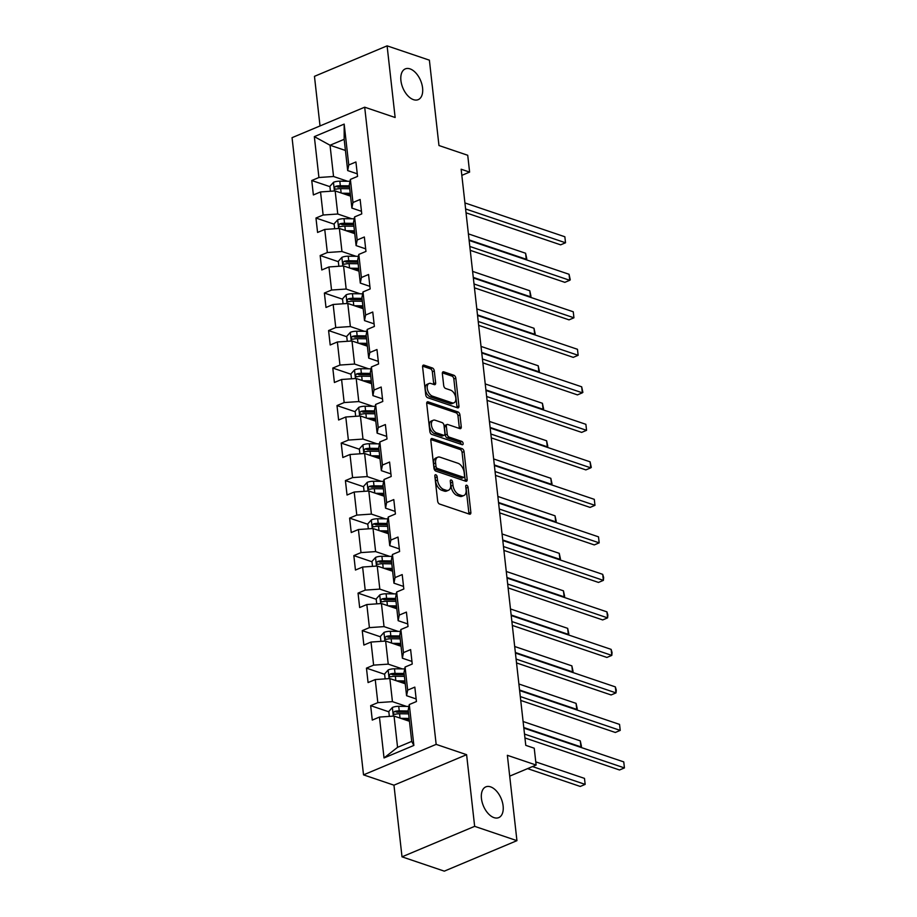 <?xml version="1.0" encoding="UTF-8"?>
<svg xmlns="http://www.w3.org/2000/svg" width="917" height="917" viewBox="0 0 917 917"><rect width="100%" height="100%" fill="white"/><g stroke="black" fill="none" stroke-linecap="round" stroke-linejoin="round"><path stroke-width="1.38" d="M435.816 474.777A1.788 1.032 67.2 0 0 435.311 474.777A1.788 1.032 67.2 0 0 434.841 476.038L437.65 501.118A2.556 1.479 67.2 0 0 439.575 504.041L469.47 514.162A2.556 1.479 67.2 0 0 470.192 514.162A2.556 1.479 67.2 0 0 470.857 512.362L468.048 487.282A1.788 1.032 67.2 0 0 466.696 485.242A1.788 1.032 67.2 0 0 466.191 485.242A1.788 1.032 67.2 0 0 465.721 486.491L466.088 489.747A8.184 4.723 67.2 0 1 463.945 495.489A8.184 4.723 67.2 0 1 461.618 495.501L459.13 494.653A8.184 4.723 67.2 0 1 452.975 485.299L452.608 482.055A1.788 1.032 67.2 0 0 451.256 480.004A1.788 1.032 67.2 0 0 450.751 480.015A1.788 1.032 67.2 0 0 450.281 481.265L450.648 484.508A8.184 4.723 67.2 0 1 448.493 490.263A8.184 4.723 67.2 0 1 446.178 490.263L443.69 489.426A8.184 4.723 67.2 0 1 437.524 480.072L437.168 476.829A1.788 1.032 67.2 0 0 435.816 474.777M413.475 99.655A16.678 9.617 67.2 0 0 418.209 99.644A16.678 9.617 67.2 0 0 421.877 84.238A16.678 9.617 67.2 0 0 410.025 68.878A16.678 9.617 67.2 0 0 405.303 68.89A16.678 9.617 67.2 0 0 401.623 84.295A16.678 9.617 67.2 0 0 413.475 99.655M494.011 817.632A16.678 9.617 67.2 0 0 498.733 817.62A16.678 9.617 67.2 0 0 502.413 802.215A16.678 9.617 67.2 0 0 490.561 786.855A16.678 9.617 67.2 0 0 485.827 786.866A16.678 9.617 67.2 0 0 482.159 802.272A16.678 9.617 67.2 0 0 494.011 817.632M434.303 370.904A2.556 1.479 67.2 0 0 432.377 367.981L423.998 365.138A2.556 1.479 67.2 0 0 423.276 365.149A2.556 1.479 67.2 0 0 422.599 366.938L425.729 394.791A2.556 1.479 67.2 0 0 427.654 397.714L457.537 407.836A2.556 1.479 67.2 0 0 458.259 407.836A2.556 1.479 67.2 0 0 458.936 406.036L455.806 378.182A2.556 1.479 67.2 0 0 453.881 375.259L443.759 371.832A2.556 1.479 67.2 0 0 443.037 371.832A2.556 1.479 67.2 0 0 442.361 373.632L443.702 385.553A2.556 1.479 67.2 0 0 445.628 388.476L450.648 390.172A6.843 3.943 67.2 0 1 455.508 396.476A6.843 3.943 67.2 0 1 454.007 402.792A6.843 3.943 67.2 0 1 452.058 402.804L432.388 396.133A6.843 3.943 67.2 0 1 427.528 389.84A6.843 3.943 67.2 0 1 429.03 383.512A6.843 3.943 67.2 0 1 430.967 383.512L434.245 384.624A2.556 1.479 67.2 0 0 434.979 384.624A2.556 1.479 67.2 0 0 435.644 382.825L434.303 370.904L432.343 371.729A2.556 1.479 67.2 0 0 430.417 368.806L422.611 366.158M474.651 826.343L466.604 754.691L393.966 785.181L402.013 856.833L474.651 826.343L516.936 840.66L507.365 755.31L536.124 765.042L534.233 748.215L525.773 745.349L461.148 169.232L469.607 172.098L467.727 155.271L438.968 145.528L429.385 60.167L387.1 45.85L314.462 76.34L320.022 125.938M466.604 754.691L436.16 744.375L364.691 107.197L395.135 117.502L387.1 45.85M432.228 438.544A2.556 1.479 67.2 0 0 431.506 438.544A2.556 1.479 67.2 0 0 430.83 440.343L433.959 468.186A2.556 1.479 67.2 0 0 435.884 471.109L465.767 481.23A2.556 1.479 67.2 0 0 466.501 481.23A2.556 1.479 67.2 0 0 467.166 479.442L464.048 451.588A2.556 1.479 67.2 0 0 462.122 448.665L432.228 438.544L431.001 439.06M429.844 431.494L426.714 403.64A2.556 1.479 67.2 0 1 427.391 401.841A2.556 1.479 67.2 0 1 428.113 401.841L458.007 411.962A2.556 1.479 67.2 0 1 459.933 414.885L461.262 426.806A2.556 1.479 67.2 0 1 460.598 428.606A2.556 1.479 67.2 0 1 459.864 428.606L447.748 424.502A2.556 1.479 67.2 0 0 447.026 424.502A2.556 1.479 67.2 0 0 446.35 426.302L447.244 434.2A2.556 1.479 67.2 0 0 449.158 437.122L461.778 441.398A1.788 1.032 67.2 0 1 463.051 443.049A1.788 1.032 67.2 0 1 462.661 444.699A1.788 1.032 67.2 0 1 462.157 444.699L431.769 434.417A2.556 1.479 67.2 0 1 429.844 431.494M516.936 840.66L444.298 871.15L402.013 856.833M436.16 744.375L363.522 774.865L292.053 137.676L364.691 107.197M329.925 186.667L311.757 180.511L313.373 194.943L320.537 191.94L323.128 215.014L315.964 218.028L317.58 232.448L324.744 229.445L327.335 252.53L320.171 255.534L321.787 269.965L328.951 266.95L331.541 290.036L324.377 293.05L325.993 307.47L333.158 304.467L335.748 327.552L328.584 330.556L330.2 344.987L337.376 341.972L339.955 365.058L332.791 368.061L334.407 382.492L341.582 379.489L344.162 402.563L336.998 405.578L338.614 419.997L345.789 416.994L348.38 440.08L341.204 443.083L342.832 457.514L349.996 454.5L352.587 477.585L345.411 480.6L347.039 495.02L354.203 492.016L356.793 515.102L349.618 518.105L351.245 532.536L358.409 529.522L361 552.607L353.836 555.61L355.452 570.042L362.616 567.038L365.207 590.112L358.043 593.127L359.659 607.547L366.823 604.544L369.413 627.629L362.249 630.632L363.866 645.064L371.03 642.049L373.62 665.134L366.456 668.149L368.072 682.569L375.236 679.566L377.827 702.651L370.663 705.654L372.279 720.086L379.443 717.071L384.028 757.946L413.865 745.429L411.71 741.394L408.203 710.136L409.28 704.554L416.444 701.539L414.828 687.12L407.664 690.123L406.575 695.705L403.996 672.631L405.073 667.037L412.237 664.034L410.621 649.603L403.457 652.617L402.368 658.2L399.789 635.114L400.867 629.532L408.031 626.517L406.414 612.097L399.25 615.101L398.161 620.694L395.571 597.609L396.66 592.015L403.824 589.012L402.208 574.581L395.044 577.595L393.955 583.178L391.364 560.092L392.453 554.51L399.617 551.507L398.001 537.075L390.837 540.079L389.748 545.672L387.157 522.587L388.246 517.005L395.41 513.99L393.794 499.57L386.63 502.573L385.541 508.156L382.951 485.082L384.04 479.488L391.204 476.485L389.587 462.053L382.423 465.068L381.334 470.65L378.744 447.565L379.833 441.983L386.997 438.968L385.381 424.548L378.217 427.551L377.128 433.145L374.537 410.059L375.626 404.466L382.79 401.463L381.174 387.031L374.01 390.046L372.921 395.628L370.33 372.543L371.419 366.96L378.583 363.957L376.967 349.526L369.803 352.529L368.714 358.123L366.124 335.037L367.213 329.455L374.377 326.441L372.76 312.021L365.596 315.024L364.507 320.606L361.917 297.532L363.006 291.938L370.17 288.935L368.554 274.504L361.39 277.519L360.301 283.101L357.71 260.015L358.799 254.433L365.963 251.418L364.347 236.999L357.172 240.002L356.094 245.596L353.503 222.51L354.592 216.916L361.757 213.913L360.14 199.482L352.965 202.497L351.887 208.079L349.297 184.993L350.386 179.411L357.55 176.408L355.922 161.977L348.758 164.98L347.681 170.573L344.173 139.315L330.04 145.241L333.547 176.5L347.589 181.257M311.757 180.511L318.921 177.508L314.336 136.633L344.173 124.104L348.758 164.98M350.386 179.411L352.965 202.497M354.592 216.916L357.172 240.002M358.799 254.433L361.39 277.519M363.006 291.938L365.596 315.024M367.213 329.455L369.803 352.529M371.419 366.96L374.01 390.046M375.626 404.466L378.217 427.551M379.833 441.983L382.423 465.068M384.04 479.488L386.63 502.573M388.246 517.005L390.837 540.079M392.453 554.51L395.044 577.595M396.66 592.015L399.25 615.101M400.867 629.532L403.457 652.617M405.073 667.037L407.664 690.123M409.28 704.554L413.865 745.429M351.796 218.773L337.754 214.016L335.163 190.931L350.546 196.135M361.458 211.323L351.887 208.079M335.163 190.931L320.537 191.94M337.754 214.016L323.128 215.014M356.002 256.279L341.961 251.522L339.37 228.436L354.753 233.652M365.665 248.839L356.094 245.596M339.37 228.436L324.744 229.445M341.961 251.522L327.335 252.53M360.221 293.795L346.168 289.038L343.577 265.953L358.96 271.157M369.883 286.345L360.301 283.101M343.577 265.953L328.951 266.95M346.168 289.038L331.541 290.036M364.427 331.301L350.374 326.544L347.784 303.458L363.166 308.674M374.09 323.85L364.507 320.606M347.784 303.458L333.158 304.467M350.374 326.544L335.748 327.552M368.634 368.806L354.581 364.049L351.99 340.975L367.373 346.179M378.297 361.367L368.714 358.123M351.99 340.975L337.376 341.972M354.581 364.049L339.955 365.058M372.841 406.323L358.788 401.566L356.197 378.48L371.58 383.684M382.504 398.872L372.921 395.628M356.197 378.48L341.582 379.489M358.788 401.566L344.162 402.563M377.047 443.828L362.994 439.071L360.404 415.986L375.787 421.201M386.71 436.389L377.128 433.145M360.404 415.986L345.789 416.994M362.994 439.071L348.38 440.08M381.254 481.345L367.201 476.588L364.611 453.502L379.993 458.706M390.917 473.894L381.334 470.65M364.611 453.502L349.996 454.5M367.201 476.588L352.587 477.585M385.461 518.85L371.408 514.093L368.817 491.008L384.2 496.223M395.124 511.399L385.541 508.156M368.817 491.008L354.203 492.016M371.408 514.093L356.793 515.102M389.668 556.355L375.615 551.598L373.024 528.524L388.407 533.728M399.331 548.916L389.748 545.672M373.024 528.524L358.409 529.522M375.615 551.598L361 552.607M393.874 593.872L379.821 589.115L377.231 566.03L392.614 571.234M403.537 586.422L393.955 583.178M377.231 566.03L362.616 567.038M379.821 589.115L365.207 590.112M398.081 631.377L384.028 626.62L381.438 603.535L396.82 608.75M407.744 623.938L398.161 620.694M381.438 603.535L366.823 604.544M384.028 626.62L369.413 627.629M402.288 668.894L388.235 664.137L385.644 641.052L401.038 646.256M411.951 661.444L402.368 658.2M385.644 641.052L371.03 642.049M388.235 664.137L373.62 665.134M406.495 706.399L392.442 701.643L389.851 678.557L405.245 683.773M416.158 698.949L406.575 695.705M389.851 678.557L375.236 679.566M392.442 701.643L377.827 702.651M384.028 757.946L397.565 747.332L394.058 716.074L409.452 721.278M394.058 716.074L379.443 717.071M393.966 785.181L363.522 774.865M461.836 175.365L469.607 172.098M509.703 776.137L536.124 765.042M397.565 747.332L411.71 741.394M345.422 150.457L330.04 145.241L314.336 136.633M357.252 173.817L347.681 170.573M344.173 124.104L344.173 139.315M333.547 176.5L318.921 177.508M388.831 711.81L370.663 705.654M384.624 674.293L366.456 668.149M380.417 636.788L362.249 630.632M376.211 599.282L358.043 593.127M372.004 561.766L353.836 555.61M367.797 524.26L349.618 518.105M363.59 486.744L345.411 480.6M359.384 449.238L341.204 443.083M355.166 411.733L336.998 405.578M350.959 374.216L332.791 368.061M346.752 336.711L328.584 330.556M342.545 299.194L324.377 293.05M338.339 261.689L320.171 255.534M334.132 224.184L315.964 218.028M434.91 476.691A1.788 1.032 67.2 0 1 435.197 477.654L435.564 480.898A8.184 4.723 67.2 0 0 441.719 490.251L443.69 489.426M448.493 490.263L446.533 491.088A8.184 4.723 67.2 0 1 444.218 491.088L441.719 490.251M463.945 495.489L461.973 496.315A8.184 4.723 67.2 0 1 459.658 496.315L457.17 495.478A8.184 4.723 67.2 0 1 451.004 486.125L450.648 482.881A1.788 1.032 67.2 0 0 450.35 481.918M468.885 513.967A2.556 1.479 67.2 0 0 468.896 513.188L466.088 488.108A1.788 1.032 67.2 0 0 465.802 487.145M465.194 481.035A2.556 1.479 67.2 0 0 465.206 480.256L462.076 452.413A2.556 1.479 67.2 0 0 460.151 449.49L430.841 439.564M435.988 466.386A1.788 1.032 67.2 0 0 437.34 468.427L463.578 477.31A1.788 1.032 67.2 0 0 464.082 477.31A1.788 1.032 67.2 0 0 464.552 476.049L464.174 472.633A8.184 4.723 67.2 0 0 458.007 463.28L440.08 457.205A8.184 4.723 67.2 0 0 437.753 457.216A8.184 4.723 67.2 0 0 435.609 462.959L435.988 466.386L434.028 467.212A1.788 1.032 67.2 0 0 435.38 469.252L437.34 468.427M464.082 477.31L462.122 478.135A1.788 1.032 67.2 0 1 461.606 478.135L435.38 469.252M437.753 457.216L435.793 458.042A8.184 4.723 67.2 0 0 433.649 463.784L435.609 462.959M434.028 467.212L433.649 463.784M426.726 402.861L456.036 412.788L458.007 411.962M459.291 428.411A2.556 1.479 67.2 0 0 459.302 427.631L457.961 415.71A2.556 1.479 67.2 0 0 456.036 412.788M447.026 424.502L445.054 425.328A2.556 1.479 67.2 0 0 444.39 427.116L445.272 435.025A2.556 1.479 67.2 0 0 447.198 437.948L459.818 442.223L461.778 441.398M461.182 444.367A1.788 1.032 67.2 0 0 459.818 442.223M435.174 420.238A6.843 3.943 67.2 0 0 433.225 420.25A6.843 3.943 67.2 0 0 431.724 426.565A6.843 3.943 67.2 0 0 436.584 432.87L443.519 435.208A2.556 1.479 67.2 0 0 444.241 435.208A2.556 1.479 67.2 0 0 444.917 433.42L444.023 425.511A2.556 1.479 67.2 0 0 442.097 422.588L435.174 420.238M433.225 420.25L431.265 421.063A6.843 3.943 67.2 0 0 429.764 427.391A6.843 3.943 67.2 0 0 434.624 433.695L436.584 432.87M444.241 435.208L442.281 436.033A2.556 1.479 67.2 0 1 441.558 436.033L434.624 433.695M433.672 384.429A2.556 1.479 67.2 0 0 433.684 383.65L432.343 371.729M429.03 383.512L427.07 384.338A6.843 3.943 67.2 0 0 425.557 390.665A6.843 3.943 67.2 0 0 430.417 396.958L432.388 396.133M454.007 402.792L452.035 403.618A6.843 3.943 67.2 0 1 450.098 403.629L430.417 396.958M456.964 407.641A2.556 1.479 67.2 0 0 456.975 406.861L453.846 379.008A2.556 1.479 67.2 0 0 451.921 376.085L442.372 372.852M404.798 719.707L409.28 719.753M400.786 718.343L409.131 718.435M389.347 716.395L388.797 711.466L392.453 707.42A6.9 2.556 -6.4 0 1 398.723 706.319L408.925 706.422M527.596 768.618L580.255 786.454L585.161 784.39L584.484 778.384L535.769 761.889M408.294 710.984L399.239 710.881A6.9 2.556 173.6 0 0 394.642 711.432C392.957 712.933 393.072 713.896 394.963 714.32A6.9 2.556 -6.4 0 1 399.56 713.77L408.615 713.873M394.642 711.432L397.072 712.257A3.519 1.307 -6.4 0 1 398.31 712.188L408.443 712.303M394.172 714.309L394.963 714.32M532.502 766.566L585.161 784.39L584.484 778.384M524.948 737.956L619.514 769.982L624.431 767.919L524.513 734.081M623.755 761.901L624.431 767.919L623.755 761.901L523.836 728.075M400.591 682.191L405.073 682.237M396.58 680.838L404.924 680.93M385.14 678.878L384.59 673.961L388.246 669.903A6.9 2.556 -6.4 0 1 394.516 668.802L404.706 668.917M404.088 673.468L395.032 673.376A6.9 2.556 173.6 0 0 390.436 673.926C388.751 675.428 388.865 676.391 390.757 676.815A6.9 2.556 -6.4 0 1 395.353 676.265L404.408 676.356M390.436 673.926L392.866 674.752A3.519 1.307 -6.4 0 1 394.104 674.683L404.237 674.786M389.954 676.803L390.757 676.815M523.779 727.525L580.954 746.885L580.278 740.879L523.103 721.519M580.255 747.183L581.481 746.449L580.278 740.879M396.385 644.685L400.867 644.731M392.373 643.321L400.718 643.413M380.933 641.373L380.383 636.444L384.04 632.398A6.9 2.556 -6.4 0 1 390.31 631.297L400.5 631.412M399.881 635.962L390.825 635.859A6.9 2.556 173.6 0 0 386.229 636.421C384.544 637.923 384.659 638.885 386.55 639.298A6.9 2.556 -6.4 0 1 391.146 638.748L400.202 638.851M386.229 636.421L388.659 637.246A3.519 1.307 -6.4 0 1 389.897 637.166L400.03 637.281M385.748 639.298L386.55 639.298M519.572 690.02L576.747 709.38L576.071 703.362L518.896 684.002M576.048 709.666L577.274 708.933L576.071 703.362M520.741 700.439L615.307 732.465L620.224 730.402L520.306 696.576M619.548 724.396L620.224 730.402L619.548 724.396L519.63 690.558M516.535 662.934L611.1 694.96L616.006 692.897L516.099 659.071M615.341 686.89L616.27 690.054L616.006 692.897L615.341 686.89L515.423 653.053M392.178 607.169L396.66 607.226M388.166 605.816L396.511 605.908M376.727 603.867L376.165 598.939L379.833 594.881A6.9 2.556 -6.4 0 1 386.103 593.792L396.293 593.895M395.674 598.457L386.619 598.354A6.9 2.556 173.6 0 0 382.022 598.904C380.337 600.406 380.452 601.369 382.343 601.793A6.9 2.556 -6.4 0 1 386.94 601.243L395.995 601.334M382.022 598.904L384.452 599.729A3.519 1.307 -6.4 0 1 385.69 599.661L395.823 599.764M381.541 601.781L382.343 601.793M515.365 652.503L572.54 671.863L571.864 665.857L514.689 646.496M571.841 672.161L573.068 671.427L571.864 665.857M387.971 569.663L392.442 569.709M383.959 568.311L392.304 568.402M372.52 566.351L371.958 561.433L375.615 557.376A6.9 2.556 -6.4 0 1 381.896 556.275L392.086 556.39M391.467 560.94L382.412 560.849A6.9 2.556 173.6 0 0 377.815 561.399C376.13 562.9 376.245 563.863 378.136 564.287A6.9 2.556 -6.4 0 1 382.733 563.726L391.788 563.829M377.815 561.399L380.246 562.224A3.519 1.307 -6.4 0 1 381.483 562.144L391.616 562.259M377.334 564.276L378.136 564.287M511.159 614.998L568.334 634.358L567.657 628.34L510.482 608.98M567.634 634.644L568.861 633.911L567.657 628.34M383.764 532.158L388.235 532.204M379.753 530.794L388.097 530.886M368.313 528.845L367.751 523.916L371.408 519.87A6.9 2.556 -6.4 0 1 377.689 518.77L387.88 518.873M387.261 523.435L378.205 523.332A6.9 2.556 173.6 0 0 373.609 523.882C371.924 525.384 372.027 526.347 373.93 526.771A6.9 2.556 -6.4 0 1 378.526 526.22L387.582 526.324M373.609 523.882L376.039 524.707A3.519 1.307 -6.4 0 1 377.277 524.639L387.398 524.753M373.127 526.759L373.93 526.771M506.941 577.481L564.127 596.841L563.451 590.835L506.276 571.474M563.428 597.139L564.654 596.405L563.451 590.835M512.328 625.428L606.894 657.443L611.799 655.391L511.892 621.554M611.135 649.374L612.063 652.537L611.799 655.391L611.135 649.374L511.216 615.548M508.121 587.912L602.687 619.938L607.593 617.875L507.686 584.049M606.928 611.868L607.856 615.032L607.593 617.875L606.928 611.868L507.009 578.031M503.903 550.406L598.48 582.433L603.386 580.369L503.479 546.532M602.71 574.351L603.65 577.527L603.386 580.369L602.71 574.351L502.803 540.526M379.558 494.641L384.028 494.687M375.546 493.289L383.879 493.38M364.095 491.329L363.545 486.411L367.201 482.353A6.9 2.556 -6.4 0 1 373.483 481.253L383.673 481.368M383.054 485.918L373.987 485.827A6.9 2.556 173.6 0 0 369.402 486.377C367.717 487.878 367.82 488.841 369.723 489.265A6.9 2.556 -6.4 0 1 374.319 488.715L383.375 488.807M369.402 486.377L371.832 487.202A3.519 1.307 -6.4 0 1 373.07 487.133L383.191 487.236M368.921 489.254L369.723 489.265M502.734 539.975L559.92 559.336L559.244 553.329L502.069 533.969M559.221 559.634L560.447 558.9L559.244 553.329M499.696 512.89L594.273 544.916L599.179 542.853L499.272 509.027M598.503 536.846L599.179 542.853L598.503 536.846L498.596 503.009M375.34 457.136L379.821 457.182M371.339 455.772L379.672 455.864M359.888 453.823L359.338 448.894L362.994 444.848A6.9 2.556 -6.4 0 1 369.276 443.748L379.466 443.862M378.836 448.413L369.78 448.31A6.9 2.556 173.6 0 0 365.195 448.872C363.51 450.373 363.613 451.336 365.516 451.749A6.9 2.556 -6.4 0 1 370.113 451.198L379.168 451.302M365.195 448.872L367.625 449.697A3.519 1.307 -6.4 0 1 368.863 449.617L378.985 449.731M364.714 451.749L365.516 451.749M498.527 502.47L555.713 521.83L555.037 515.812L497.862 496.452M555.014 522.117L556.241 521.383L555.037 515.812M495.489 475.384L590.067 507.41L594.973 505.347L495.054 471.521M594.296 499.341L594.973 505.347L594.296 499.341L494.389 465.504M371.133 419.619L375.615 419.677M367.132 418.267L375.466 418.358M355.681 416.318L355.131 411.389L358.788 407.331A6.9 2.556 -6.4 0 1 365.069 406.242L375.259 406.346M374.629 410.908L365.574 410.805A6.9 2.556 173.6 0 0 360.989 411.355C359.304 412.856 359.407 413.819 361.309 414.243A6.9 2.556 -6.4 0 1 365.906 413.693L374.961 413.785M360.989 411.355L363.419 412.18A3.519 1.307 -6.4 0 1 364.645 412.111L374.778 412.214M360.507 414.232L361.309 414.243M494.32 464.953L551.507 484.314L550.83 478.307L493.644 458.947M550.808 484.612L552.034 483.878L550.83 478.307M491.283 437.879L585.86 469.894L590.766 467.842L490.847 434.005M590.089 461.824L591.293 467.395L590.766 467.842L590.089 461.824L490.182 427.998M366.926 382.114L371.408 382.16M362.926 380.761L371.259 380.853M351.475 378.801L350.924 373.884L354.581 369.826A6.9 2.556 -6.4 0 1 360.862 368.726L371.053 368.84M370.422 373.391L361.367 373.299A6.9 2.556 173.6 0 0 356.782 373.849C355.097 375.351 355.2 376.314 357.103 376.738A6.9 2.556 -6.4 0 1 361.699 376.176L370.755 376.279M356.782 373.849L359.212 374.675A3.519 1.307 -6.4 0 1 360.438 374.594L370.571 374.709M356.3 376.727L357.103 376.738M490.114 427.448L547.3 446.808L546.624 440.79L489.437 421.43M546.601 447.095L547.816 446.361L546.624 440.79M487.076 400.362L581.653 432.388L586.559 430.325L486.64 396.499M585.883 424.319L586.559 430.325L585.883 424.319L485.976 390.482M362.719 344.609L367.201 344.654M358.719 343.245L367.052 343.336M347.268 341.296L346.718 336.367L350.374 332.321A6.9 2.556 -6.4 0 1 356.656 331.22L366.846 331.324M366.215 335.886L357.16 335.782A6.9 2.556 173.6 0 0 352.564 336.333C350.89 337.834 350.993 338.797 352.896 339.221A6.9 2.556 -6.4 0 1 357.481 338.671L366.548 338.774M352.564 336.333L355.005 337.158A3.519 1.307 -6.4 0 1 356.232 337.089L366.364 337.204M352.094 339.21L352.896 339.221M485.907 389.931L543.093 409.291L542.417 403.285L485.231 383.925M542.394 409.59L543.609 408.856L542.417 403.285M482.869 362.857L577.446 394.883L582.352 392.82L482.434 358.983M581.676 386.802L582.88 392.373L582.352 392.82L581.676 386.802L481.769 352.976M358.513 307.092L362.994 307.149M354.501 305.739L362.845 305.831M343.061 303.779L342.511 298.862L346.168 294.804A6.9 2.556 -6.4 0 1 352.437 293.704L362.639 293.818M362.009 298.369L352.953 298.277A6.9 2.556 173.6 0 0 348.357 298.827C346.683 300.329 346.786 301.292 348.689 301.716A6.9 2.556 -6.4 0 1 353.274 301.166L362.33 301.257M348.357 298.827L350.798 299.653A3.519 1.307 -6.4 0 1 352.025 299.584L362.158 299.687M347.887 301.704L348.689 301.716M481.7 352.426L538.887 371.786L538.21 365.78L481.024 346.42M538.187 372.084L539.402 371.351L538.21 365.78M478.663 325.34L573.24 357.366L578.146 355.303L478.227 321.477M577.469 349.297L578.146 355.303L577.469 349.297L477.551 315.459M354.306 269.587L358.788 269.632M350.294 268.223L358.639 268.314M338.854 266.274L338.304 261.345L341.961 257.299A6.9 2.556 -6.4 0 1 348.231 256.198L358.432 256.313M357.802 260.864L348.747 260.76A6.9 2.556 173.6 0 0 344.15 261.322C342.477 262.824 342.58 263.787 344.483 264.199A6.9 2.556 -6.4 0 1 349.068 263.649L358.123 263.752M344.15 261.322L346.592 262.147A3.519 1.307 -6.4 0 1 347.818 262.067L357.951 262.182M343.68 264.199L344.483 264.199M477.493 314.921L534.68 334.281L534.003 328.263L476.817 308.903M533.981 334.567L535.196 333.834L534.003 328.263M474.456 287.835L569.033 319.861L573.939 317.798L474.02 283.972M573.263 311.791L573.939 317.798L573.263 311.791L473.344 277.954M350.099 232.07L354.581 232.127M346.087 230.717L354.432 230.809M334.648 228.769L334.097 223.84L337.754 219.782A6.9 2.556 -6.4 0 1 344.024 218.693L354.226 218.796M353.595 223.358L344.54 223.255A6.9 2.556 173.6 0 0 339.943 223.805C338.27 225.307 338.373 226.27 340.276 226.694A6.9 2.556 -6.4 0 1 344.861 226.144L353.916 226.235M339.943 223.805L342.385 224.631A3.519 1.307 -6.4 0 1 343.611 224.562L353.744 224.665M339.473 226.682L340.276 226.694M473.287 277.404L530.462 296.764L529.797 290.758L472.61 271.398M529.774 297.062L530.989 296.329L529.797 290.758M470.249 250.33L564.826 282.344L569.732 280.293L469.813 246.455M569.056 274.275L570.259 279.845L569.732 280.293L569.056 274.275L469.137 240.449M345.892 194.564L350.374 194.61M341.881 193.212L350.225 193.304M330.441 191.252L329.891 186.334L333.547 182.277A6.9 2.556 -6.4 0 1 339.817 181.176L350.019 181.291M349.388 185.842L340.333 185.75A6.9 2.556 173.6 0 0 335.737 186.3C334.063 187.802 334.166 188.764 336.058 189.189A6.9 2.556 -6.4 0 1 340.654 188.627L349.709 188.73M335.737 186.3L338.178 187.125A3.519 1.307 -6.4 0 1 339.405 187.045L349.537 187.16M335.267 189.177L336.058 189.189M469.08 239.899L526.255 259.259L525.59 253.241L468.404 233.881M525.567 259.545L526.782 258.812L525.59 253.241M466.042 212.813L560.619 244.839L565.525 242.776L465.607 208.95M564.849 236.769L565.525 242.776L564.849 236.769L464.93 202.932M435.564 480.898L437.524 480.072M444.218 491.088L446.178 490.263M450.648 482.881L452.608 482.055M451.004 486.125L452.975 485.299M457.17 495.478L459.13 494.653M459.658 496.315L461.618 495.501M466.088 488.108L468.048 487.282M468.896 513.188L470.857 512.362M435.197 477.654L437.168 476.829M460.151 449.49L462.122 448.665M462.076 452.413L464.048 451.588M465.206 480.256L467.166 479.442M461.606 478.135L463.578 477.31M426.875 402.357L428.113 401.841M457.961 415.71L459.933 414.885M459.302 427.631L461.262 426.806M444.39 427.116L446.35 426.302M445.272 435.025L447.244 434.2M447.198 437.948L449.158 437.122M441.558 436.033L443.519 435.208M433.684 383.65L435.644 382.825M450.098 403.629L452.058 402.804M442.521 372.348L443.759 371.832M451.921 376.085L453.881 375.259M453.846 379.008L455.806 378.182M456.975 406.861L458.936 406.036M422.76 365.665L423.998 365.138M430.417 368.806L432.377 367.981M392.361 707.511L393.324 716.12M399.56 713.77L400.041 718.091M398.723 706.319L399.239 710.881M388.155 670.006L389.117 678.614M395.353 676.265L395.835 680.586M394.516 668.802L395.032 673.376M383.948 632.501L384.911 641.098M391.146 638.748L391.628 643.081M390.31 631.297L390.825 635.859M379.73 594.984L380.704 603.592M386.94 601.243L387.421 605.564M386.103 593.792L386.619 598.354M375.523 557.479L376.497 566.076M382.733 563.726L383.214 568.059M381.896 556.275L382.412 560.849M371.316 519.962L372.291 528.57M378.526 526.22L379.008 530.542M377.689 518.77L378.205 523.332M367.109 482.457L368.084 491.065M374.319 488.715L374.801 493.037M373.483 481.253L373.987 485.827M362.903 444.951L363.866 453.548M370.113 451.198L370.594 455.531M369.276 443.748L369.78 448.31M358.696 407.435L359.659 416.043M365.906 413.693L366.387 418.014M365.069 406.242L365.574 410.805M354.489 369.929L355.452 378.526M361.699 376.176L362.181 380.509M360.862 368.726L361.367 373.299M350.283 332.413L351.245 341.021M357.481 338.671L357.974 342.992M356.656 331.22L357.16 335.782M346.076 294.907L347.039 303.516M353.274 301.166L353.767 305.487M352.437 293.704L352.953 298.277M341.869 257.402L342.832 265.999M349.068 263.649L349.56 267.982M348.231 256.198L348.747 260.76M337.662 219.885L338.625 228.493M344.861 226.144L345.354 230.465M344.024 218.693L344.54 223.255M333.456 182.38L334.418 190.977M340.654 188.627L341.147 192.96M339.817 181.176L340.333 185.75"/></g></svg>
